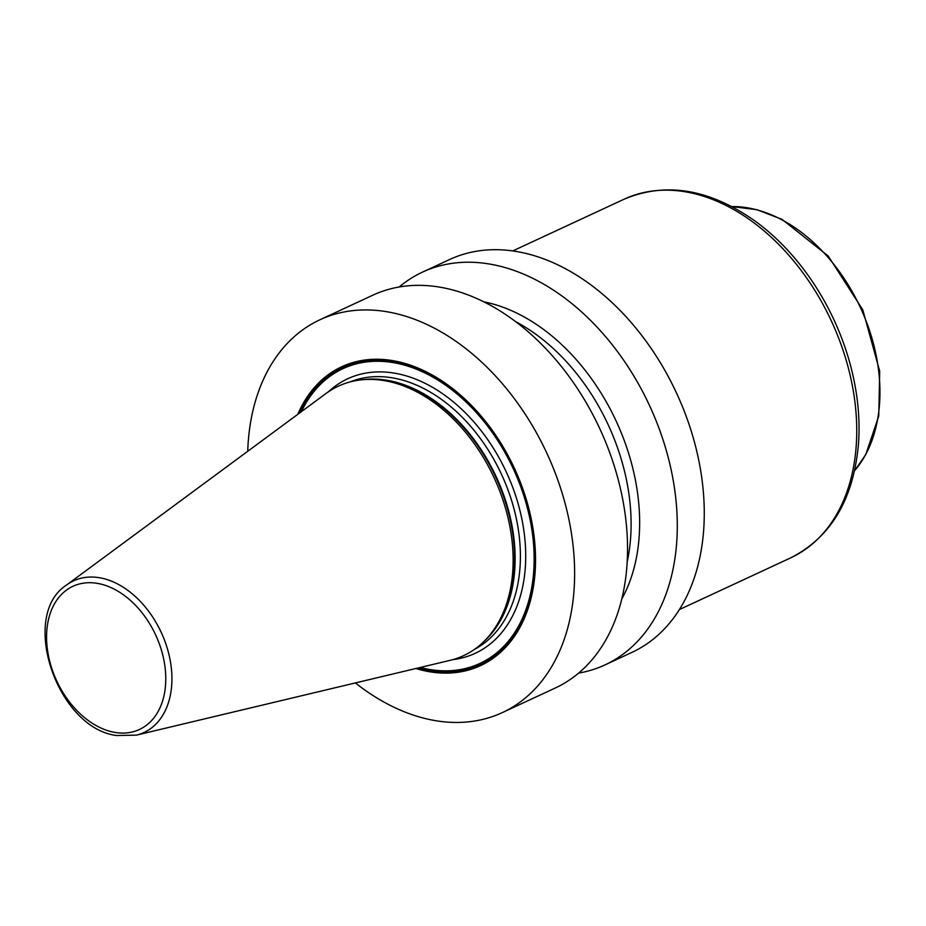 <?xml version="1.0" encoding="UTF-8"?>
<svg xmlns="http://www.w3.org/2000/svg" width="926" height="926" viewBox="0 0 926 926"><rect width="100%" height="100%" fill="white"/><g stroke="black" fill="none" stroke-linecap="round" stroke-linejoin="round"><path stroke-width="1.39" d="M247.728 451.275A216.557 149.618 65.1 0 1 319.875 319.794A216.557 149.618 65.1 0 1 388.584 312.039A216.557 149.618 -114.9 0 1 563.865 498.94A216.557 149.618 -114.9 0 1 502.378 712.58A216.557 149.618 -114.9 0 1 433.669 720.347A216.557 149.618 65.1 0 1 355.376 682.937M319.875 319.794L372.784 295.209A216.557 149.618 65.1 0 1 441.494 287.454A216.557 149.618 65.1 0 1 616.774 474.355A216.557 149.618 65.1 0 1 555.287 688.006L502.378 712.58M399.21 286.979A216.557 149.618 65.1 0 1 422.534 272.094L449.515 259.558A216.557 149.618 65.1 0 1 518.224 251.803A216.557 149.618 65.1 0 1 693.505 438.704A216.557 149.618 65.1 0 1 632.018 652.344L605.048 664.88A216.557 149.618 65.1 0 1 578.623 673.109M422.534 272.094A216.557 149.618 65.1 0 1 491.255 264.338A216.557 149.618 65.1 0 1 666.523 451.24A216.557 149.618 65.1 0 1 605.048 664.88M415.878 668.514A164.77 113.84 -114.9 0 0 428.275 671.524A164.77 113.84 -114.9 0 0 534.36 538.585A164.77 113.84 -114.9 0 0 393.978 360.851A164.77 113.84 -114.9 0 0 297.767 414.339M325.987 393.515A148.588 102.659 65.1 0 1 364.277 379.591A148.588 102.659 65.1 0 1 385.494 380.841A148.588 102.659 65.1 0 1 499.704 490.977A148.588 102.659 65.1 0 1 485.317 640.097A148.588 102.659 65.1 0 1 449.978 660.377L136.388 735.14A83.606 57.759 -114.9 0 0 169.203 655.562A83.606 57.759 -114.9 0 0 100.112 577.847A83.606 57.759 65.1 0 0 66.626 584.977L325.987 393.515M621.821 598.902A183.29 126.63 -114.9 0 0 616.103 420.948A183.29 126.63 -114.9 0 0 483.777 301.83M418.402 667.912A163.497 112.96 65.1 0 0 428.368 670.216A163.497 112.96 -114.9 0 0 533.631 538.307A163.497 112.96 -114.9 0 0 394.337 361.962A163.497 112.96 65.1 0 0 299.862 412.799M301.413 411.653A162.525 112.278 65.1 0 1 394.522 362.842A162.525 112.278 -114.9 0 1 532.982 538.133A162.525 112.278 -114.9 0 1 428.356 669.255A162.525 112.278 65.1 0 1 420.265 667.461M452.849 659.636A151.355 104.569 -114.9 0 0 522.044 519.926A151.355 104.569 -114.9 0 0 395.68 373.363A151.355 104.569 65.1 0 0 328.394 391.802M474.332 649.473A147.593 101.964 -114.9 0 0 512.356 503.015A147.593 101.964 -114.9 0 0 393.608 378.063A147.593 101.964 65.1 0 0 350.016 381.94M362.506 379.729A147.593 101.964 65.1 0 1 388.353 380.505A147.593 101.964 -114.9 0 1 502.98 493.037A147.593 101.964 -114.9 0 1 484.078 641.348M485.317 640.097L486.949 638.419A147.72 102.057 -114.9 0 0 501.244 490.167A147.72 102.057 -114.9 0 0 387.705 380.679A147.72 102.057 65.1 0 0 366.603 379.428L364.277 379.591M114.384 732.316A78.942 54.541 65.1 0 1 47.133 647.17A78.942 54.541 65.1 0 1 97.948 583.473A78.942 54.541 -114.9 0 1 165.21 668.618A78.942 54.541 -114.9 0 1 114.384 732.316M627.191 561.851A178.892 123.598 -114.9 0 0 515.562 321.611M512.784 250.923L624.124 199.194A197.724 136.608 65.1 0 1 855.323 405.38A197.724 136.608 65.1 0 1 790.769 557.822L679.429 609.551M790.769 557.822C830.992 537.288 853.564 499.299 858.483 443.843A195.618 135.15 -114.9 0 0 857.638 403.273A195.618 135.15 65.1 0 0 754.91 220.932C709.351 188.939 665.759 181.693 624.124 199.194M731.829 206.579A152.547 105.39 65.1 0 1 878.855 372.599A152.547 105.39 -114.9 0 1 854.571 470.744L865.775 454.573L878.762 415.994L879.7 371.164L862.777 309.816L828.238 256.051L782.042 219.369L756.912 209.693L731.818 206.579M66.626 584.977C18.798 615.535 57.18 728.438 116.63 735.51L136.388 735.14M858.483 443.843L858.437 444.422"/></g></svg>
